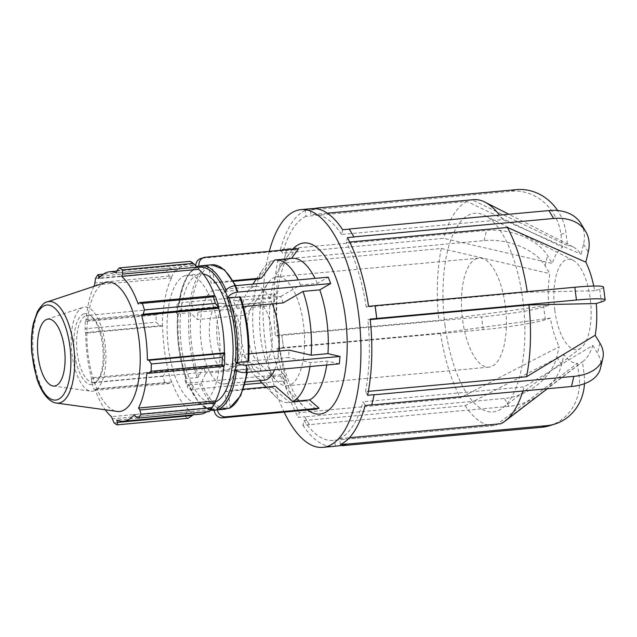 <?xml version="1.0" encoding="UTF-8"?>
<svg xmlns="http://www.w3.org/2000/svg" width="637" height="637" viewBox="0 0 637 637"><rect width="100%" height="100%" fill="white"/><g stroke="black" fill="none" stroke-linecap="round" stroke-linejoin="round"><path stroke-width="0.48" stroke-dasharray="3.19 2.39" d="M283.139 302.909L280.678 296.5L233.453 300.863L235.913 307.265L240.428 297.375A71.288 28.657 -95.3 0 1 248.557 360.837L241.956 354.483L241.264 361.896L247.865 368.25L247.459 372.327M235.913 307.265L243.398 306.58M229.161 408.325L230.22 406.884A71.288 28.657 -95.3 0 0 247.865 368.25L247.18 368.887L236.606 369.858L234.838 369.452M241.264 361.896L288.497 357.532L289.182 350.127M339.322 363.846L327.259 361.068L310.49 362.612L288.497 357.532M243.398 389.223L228.134 390.632L224.98 391.636L227.067 407.879L226.008 409.328L215.425 410.308L214.032 409.081M211.022 409.201A71.288 28.657 84.7 0 1 188.249 384.254L189.109 384.955A72.634 29.198 -95.3 0 0 214.494 410.427L226.008 409.328A72.634 29.198 84.7 0 1 225.076 409.448A72.634 29.198 84.7 0 1 199.684 383.976L201.284 383.052L205.799 373.163L203.338 366.753L198.824 376.642L197.223 377.566L186.649 378.545L185.789 377.845A71.288 28.657 84.7 0 1 177.659 314.383L177.548 314.152C176.274 336.766 179.013 358.113 185.757 378.195M224.98 391.636L272.206 387.28L275.359 386.277M315.896 409.217L306.365 400.904L289.588 402.449L272.206 387.28M192.987 389.311A8.074 4.244 -21 0 1 187.676 387.352A8.074 4.244 -21 0 1 187.851 385.138L185.391 378.728A8.074 4.244 159 0 0 185.216 380.942A8.074 4.244 159 0 0 190.527 382.901L192.987 389.311L244.879 384.525M262.022 382.941L286.292 380.703L283.823 374.293L190.527 382.901M185.391 378.728L185.757 378.203M203.338 366.753L250.564 362.397L253.024 368.807L205.799 373.163M283.823 374.293L277.987 369.532L261.21 371.084L250.564 362.397M181.195 310.02A8.074 3.121 5.3 0 0 176.401 312.393A8.074 3.121 5.3 0 0 177.078 313.826L177.763 306.413A8.074 3.121 -174.7 0 1 177.086 304.98A8.074 3.121 -174.7 0 1 181.879 302.607L181.195 310.02L274.491 301.412L275.184 293.999L181.879 302.607M177.763 306.413L178.352 306.978A71.288 28.657 84.7 0 1 196.005 268.344L195.822 266.903L196.769 266.6M197.98 312.13L245.213 307.775L244.52 315.18L197.295 319.543L197.98 312.13L191.379 305.776L189.611 305.362L178.241 306.731C180.956 285.472 187.103 272.238 196.682 267.007M275.184 293.999L270.502 298.331L253.733 299.876L245.213 307.775M280.678 296.5L300.545 285.002L317.314 283.449L328.214 277.151M224.941 292.176L226.533 291.244L237.115 290.273L237.967 290.966L233.453 300.863M235.754 285.679L237.967 290.966A71.288 28.657 -95.3 0 0 212.185 266.139L210.791 264.92L200.209 265.9M248.987 353.838L241.956 354.483M230.22 406.884L228.134 390.632M253.024 368.807L263.67 377.486L280.447 375.941L286.292 380.703M189.109 384.955L199.684 383.976M187.851 385.138L188.249 384.254L198.465 402.074L210.377 410.156M244.52 315.18L253.04 307.289L269.809 305.736L274.491 301.412M177.078 313.826L177.659 314.383L178.344 313.754L188.926 312.775L190.694 313.181L197.295 319.543M292.741 249.171A85.915 34.533 -95.3 0 0 289.724 253.016A85.915 34.533 -95.3 0 0 277.525 331.67A85.915 34.533 -95.3 0 0 303.905 406.756A85.915 34.533 -95.3 0 0 307.583 409.981M258.343 279.03L271.473 261.043L288.25 259.498L295.457 249.632L298.61 248.629M291.428 258.455L274.627 260.039M317.314 283.449A71.623 28.792 -95.3 0 0 314.989 278.369M292.303 258.375A71.623 28.792 -95.3 0 0 291.404 258.495M326.717 365.009A71.623 28.792 -95.3 0 0 327.259 361.068M280.447 375.941A71.623 28.792 -95.3 0 0 292.208 394.94A71.623 28.792 -95.3 0 0 305.465 401.023A71.623 28.792 -95.3 0 0 306.365 400.904M269.809 305.736A71.623 28.792 -95.3 0 0 277.987 369.532M288.25 259.498A71.623 28.792 -95.3 0 0 280.384 266.776A71.623 28.792 -95.3 0 0 270.502 298.331M271.473 261.043A71.623 28.792 -95.3 0 0 263.607 268.328A71.623 28.792 -95.3 0 0 253.733 299.876M253.04 307.289A71.623 28.792 -95.3 0 0 261.21 371.084M263.67 377.486A71.623 28.792 -95.3 0 0 275.439 396.485A71.623 28.792 -95.3 0 0 288.688 402.568A71.623 28.792 -95.3 0 0 289.588 402.449M309.948 366.562A71.623 28.792 -95.3 0 0 310.49 362.612M300.545 285.002A71.623 28.792 -95.3 0 0 298.22 279.914M203.179 273.99A64.56 25.95 -95.3 0 0 200.663 273.926A64.56 25.95 -95.3 0 0 198.418 274.38A64.56 25.95 -95.3 0 0 181.035 343.423A64.56 25.95 -95.3 0 0 212.527 402.504A64.56 25.95 -95.3 0 0 215.72 401.7M196.005 268.344L197.056 266.903L207.638 265.924L209.032 267.142L211.118 283.385L214.271 282.39L212.185 266.139M196.682 266.999L197.056 266.903A72.634 29.198 -95.3 0 0 179.037 306.341M205.305 257.244L202.152 258.248A8.074 7.357 72.4 0 0 200.735 258.534M195.75 265.629A8.074 7.357 72.4 0 0 195.822 266.903M202.152 258.248L295.457 249.632M214.271 282.39L233.046 280.654M233.445 281.331L211.118 283.385M309.407 424.768L307.042 420.826A119.374 47.99 -95.3 0 0 309.439 424.632L509.067 406.342A47.751 33.506 149.1 0 0 561.516 364.754L563.92 354.594A59.074 23.744 -95.3 0 0 577.441 363.297L495.737 425.365L334.616 440.231L335.373 446.147M304.677 416.877L304.709 416.741A119.374 47.99 -95.3 0 0 307.042 420.826L304.677 416.877L504.337 398.451A47.751 33.506 -30.9 0 0 556.794 356.855L559.198 346.703L460.416 397.767L299.294 412.641L298.18 417.339L304.709 416.741M283.505 348.089L282.693 341.711A119.374 47.99 -95.3 0 0 283.576 348.073L483.164 329.663A47.751 3.838 172.7 0 0 545.36 319.718L550.4 318.118A59.074 23.744 -95.3 0 0 559.198 346.703M281.873 335.325L281.944 335.301A119.374 47.99 -95.3 0 0 282.693 341.711L281.873 335.325L481.532 316.9A47.751 3.838 -7.3 0 0 543.727 306.954L548.768 305.354L438.869 320.292L277.748 335.166L275.407 335.906L281.944 335.301M284.452 258.988L285.663 253.908A119.374 47.99 -95.3 0 0 284.516 259.1L484.112 240.563A47.751 28.084 -166.7 0 1 545.121 265.74L549.842 273.631A59.074 23.744 -95.3 0 0 548.768 305.354M286.865 248.828L286.929 248.94A119.374 47.99 -95.3 0 0 285.663 253.908L286.865 248.828L486.525 230.403A47.751 28.084 13.3 0 1 547.525 255.58L552.247 263.463L443.702 238.326L282.581 253.192L280.399 249.537L286.929 248.94M316.756 208.235A119.374 47.99 -95.3 0 0 314.208 208.864L315.952 208.307M311.684 209.661L314.208 208.864A119.374 47.99 -95.3 0 0 311.708 209.836L511.344 191.235A47.751 43.555 -107.6 0 1 560.934 234.432L562.567 247.188A59.074 23.744 -95.3 0 0 552.247 263.463M313.444 208.538L310.219 208.832L310.975 214.749L472.097 199.875L567.607 245.587L565.974 232.823A47.751 43.555 72.4 0 0 557.662 210.552M349.689 242.028L346.297 242.339L347.412 237.641M370.24 319.599L367.844 319.814L370.185 319.073M584.463 383.697A47.751 43.555 72.4 0 0 584.121 374.46L582.481 361.697A59.074 23.744 -95.3 0 0 583.588 360.932A59.074 23.744 -95.3 0 0 592.8 345.421L524.132 386.914L363.01 401.788L365.192 405.443M592.8 345.421L597.522 353.312A47.751 28.084 -166.7 0 1 600.444 368.353M577.441 363.297L579.073 376.061A47.751 43.555 -107.6 0 1 550.002 425.588M309.439 424.632L302.901 425.237L304.024 420.531L465.137 405.665L563.92 354.594M283.576 348.073L277.047 348.67L279.38 347.929L440.501 333.063L550.4 318.118M284.516 259.1L277.987 259.697L280.176 263.352L441.29 248.486L549.842 273.631M311.708 209.836L305.179 210.441L305.935 216.349L467.056 201.483L562.567 247.188M580.968 223.635A47.751 33.506 -30.9 0 1 583.532 244.138L581.127 254.29A59.074 23.744 -95.3 0 0 573.069 246.885A59.074 23.744 -95.3 0 0 567.607 245.587M342.69 229.742L341.575 234.448L502.689 219.582L581.127 254.29M603.518 287.12A47.751 3.838 -7.3 0 1 599.688 289.166L594.647 290.775A59.074 23.744 -95.3 0 0 593.74 286.053M368.544 306.309L366.211 307.05L527.332 292.184L594.647 290.775M367.605 395.282L365.423 391.628L368.361 391.357M554.787 310.084A45.394 18.25 -95.3 0 0 581.032 347.858A45.394 18.25 -95.3 0 0 590.698 302.766A45.394 18.25 -95.3 0 0 572.942 260.214A45.394 18.25 -95.3 0 0 554.787 310.084M522.929 390.999A113.41 45.585 -95.3 0 0 524.132 386.914M500.778 423.764L582.481 361.697M527.332 292.184A113.41 45.585 -95.3 0 0 527.253 291.65M502.689 219.582A113.41 45.585 -95.3 0 0 499.519 215.139M473.498 199.692A113.41 45.585 -95.3 0 0 472.097 199.875M467.056 201.483A113.41 45.585 -95.3 0 0 443.702 238.326M441.29 248.486A113.41 45.585 -95.3 0 0 438.869 320.292M440.501 333.063A113.41 45.585 -95.3 0 0 460.416 397.767M340.413 444.538L339.656 438.63A113.41 45.585 -95.3 0 0 363.01 401.788M339.656 438.63L349.402 437.73M365.423 391.628A113.41 45.585 -95.3 0 0 367.844 319.814M366.211 307.05A113.41 45.585 -95.3 0 0 346.297 242.339M341.575 234.448A113.41 45.585 -95.3 0 0 312.377 214.565A113.41 45.585 -95.3 0 0 310.975 214.749M305.935 216.349A113.41 45.585 -95.3 0 0 282.581 253.192M280.176 263.352A113.41 45.585 -95.3 0 0 277.748 335.166M279.38 347.929A113.41 45.585 -95.3 0 0 299.294 412.641M311.827 208.618A119.374 47.99 -95.3 0 0 310.219 208.832M305.179 210.441A119.374 47.99 -95.3 0 0 280.399 249.537M277.987 259.697A119.374 47.99 -95.3 0 0 275.407 335.906M277.047 348.67A119.374 47.99 -95.3 0 0 298.18 417.339M465.137 405.665A113.41 45.585 -95.3 0 0 494.336 425.548A113.41 45.585 -95.3 0 0 495.737 425.365M304.024 420.531A113.41 45.585 -95.3 0 0 333.215 440.414A113.41 45.585 -95.3 0 0 334.616 440.231M302.901 425.237A119.374 47.99 -95.3 0 0 333.764 446.362M269.3 251.336A119.374 47.99 -95.3 0 0 284.142 412.147M272.349 303.905A47.146 18.951 -95.3 0 0 255.461 286.355A47.146 18.951 -95.3 0 0 253.821 286.69A47.146 18.951 -95.3 0 0 247.61 291.889A47.146 18.951 -95.3 0 0 240.921 335.046A47.146 18.951 -95.3 0 0 255.397 376.252A47.146 18.951 -95.3 0 0 264.124 380.249M274.579 369.826A47.146 18.951 -95.3 0 0 278.767 351.083M255.955 303.379A30.265 12.167 -95.3 0 0 251.973 306.716A30.265 12.167 -95.3 0 0 247.674 334.425A30.265 12.167 -95.3 0 0 256.974 360.876A30.265 12.167 -95.3 0 0 262.571 363.44A30.265 12.167 -95.3 0 0 271.903 332.188A30.265 12.167 -95.3 0 0 257.006 303.172A30.265 12.167 -95.3 0 0 255.955 303.379M275.176 277.119A54.742 22.008 -95.3 0 0 267.97 283.154A54.742 22.008 -95.3 0 0 260.199 333.27A54.742 22.008 -95.3 0 0 277.007 381.109A54.742 22.008 -95.3 0 0 287.144 385.759A54.742 22.008 -95.3 0 0 303.873 354.61A54.742 22.008 -95.3 0 0 297.161 298.299A54.742 22.008 -95.3 0 0 277.079 276.737A54.742 22.008 -95.3 0 0 275.176 277.119M476.986 258.495A54.742 22.008 -95.3 0 0 462.247 317.035A54.742 22.008 -95.3 0 0 488.945 367.135A54.742 22.008 -95.3 0 0 505.826 310.601A54.742 22.008 -95.3 0 0 478.889 258.112A54.742 22.008 -95.3 0 0 476.986 258.495M444.952 325.005A99.73 40.091 -95.3 0 0 502.601 407.991A99.73 40.091 -95.3 0 0 523.837 308.937A99.73 40.091 -95.3 0 0 484.829 215.449A99.73 40.091 -95.3 0 0 444.952 325.005M225.299 306.214A30.265 12.167 -95.3 0 0 217.145 338.573A30.265 12.167 -95.3 0 0 231.908 366.267A30.265 12.167 -95.3 0 0 238.732 359.3A30.265 12.167 -95.3 0 0 234.336 311.604A30.265 12.167 -95.3 0 0 226.35 305.999A30.265 12.167 -95.3 0 0 225.299 306.214M86.114 315.697A33.626 13.52 84.7 0 1 87.277 315.458A33.626 13.52 84.7 0 1 93.504 318.309A33.626 13.52 84.7 0 1 103.831 347.698A33.626 13.52 84.7 0 1 99.053 378.482A33.626 13.52 84.7 0 1 93.464 382.423A33.626 13.52 84.7 0 1 77.061 351.648A33.626 13.52 84.7 0 1 86.114 315.697M213.65 290.4A47.146 18.951 -95.3 0 0 200.966 340.811A47.146 18.951 -95.3 0 0 223.961 383.96A47.146 18.951 -95.3 0 0 238.493 335.269A47.146 18.951 -95.3 0 0 215.29 290.066A47.146 18.951 -95.3 0 0 213.65 290.4M169.776 383.458L164.975 382.877A80.708 32.439 84.7 0 1 162.945 376.268L166.177 371.761L168.184 370.957A75.859 30.496 -95.3 0 0 171.711 382.407L169.776 383.458L94.937 390.362L94.037 389.422L164.975 382.877M168.184 370.957L168.455 370.615A75.055 30.17 84.7 0 1 162.738 325.993L160.277 325.69L156.017 322.234A80.708 32.439 84.7 0 1 156.272 314.909L160.715 312.711L162.841 313.141A75.859 30.496 -95.3 0 0 162.411 325.841M162.841 313.141L163.168 313.42A75.055 30.17 84.7 0 1 171.592 277.899L169.41 276.052L166.472 271.895A80.708 32.439 84.7 0 1 168.853 268.137L173.63 269.387L175.486 270.717A75.859 30.496 -95.3 0 0 171.353 277.238M175.486 270.717L175.677 271.45A75.055 30.17 84.7 0 1 186.665 264.681A75.055 30.17 84.7 0 1 193.314 265.844L193.314 265.048L190.208 261.353M198.728 268.535A75.859 30.496 -95.3 0 0 193.314 265.048M214.86 296.006A75.055 30.17 84.7 0 1 215.187 296.89L215.417 296.428M224.288 365.694L223.961 365.415A75.055 30.17 84.7 0 1 223.921 366.012M209.446 411.51L211.643 408.118A75.859 30.496 -95.3 0 0 213.156 406.056M211.643 408.118L211.444 407.385A75.055 30.17 84.7 0 1 206.85 411.749M200.464 414.154A75.055 30.17 84.7 0 1 193.815 412.991L192.9 414.854M188.09 418.294A80.708 32.439 84.7 0 1 184.969 416.287L186.816 411.94L188.401 410.292A75.859 30.496 -95.3 0 0 193.815 413.779M188.401 410.292L188.456 409.543A75.055 30.17 84.7 0 1 171.942 381.945L171.711 382.407M185.383 275.582A64.56 25.95 -95.3 0 0 168.009 344.625A64.56 25.95 -95.3 0 0 199.5 403.707A64.56 25.95 -95.3 0 0 219.407 337.029A64.56 25.95 -95.3 0 0 187.628 275.128A64.56 25.95 -95.3 0 0 185.383 275.582M168.455 370.615L91.425 377.725L91.338 378.665L166.177 371.761M162.945 376.268L91.999 382.813L91.338 378.665M111.977 418.843L186.816 411.94M188.456 409.543L111.427 416.654M184.969 416.287L114.031 422.833M135.713 416.622L210.552 409.718M211.444 407.385L134.415 414.496M223.961 365.415L146.932 372.526M100.901 276.1L173.63 269.387M175.677 271.45L98.647 278.552M168.853 268.137L103.25 274.189M163.168 313.42L86.138 320.522L85.876 319.623L160.715 312.711M156.272 314.909L85.326 321.454L85.876 319.623M84.012 313.866A35.648 14.325 -95.3 0 0 75.66 359.889A35.648 14.325 -95.3 0 0 97.74 380.424A35.648 14.325 -95.3 0 0 102.796 347.794A35.648 14.325 -95.3 0 0 91.847 316.645A35.648 14.325 -95.3 0 0 84.012 313.866M83.168 307.281A42.305 17.008 -95.3 0 0 83.081 307.313A42.305 17.008 -95.3 0 0 71.599 350.668A42.305 17.008 -95.3 0 0 90.82 391.198A42.305 17.008 -95.3 0 0 105.479 347.667A42.305 17.008 -95.3 0 0 83.168 307.281M191.833 263.607L116.993 270.51M193.314 265.844L116.284 272.954M105.169 282.629A64.95 26.109 -95.3 0 0 87.54 349.203A64.95 26.109 -95.3 0 0 117.057 411.422M93.886 286.387A75.055 30.17 -95.3 0 0 86.138 320.522M85.326 321.454A80.708 32.439 -95.3 0 0 85.079 328.78L156.017 322.234M160.277 325.69L85.43 332.602L85.079 328.78M85.43 332.602L85.708 333.095A75.055 30.17 -95.3 0 0 91.425 377.725M91.999 382.813A80.708 32.439 -95.3 0 0 94.037 389.422M94.937 390.362L94.913 389.056A75.055 30.17 -95.3 0 0 105.28 409.798M215.187 296.89L138.157 303.992M193.815 412.991L116.786 420.102M171.942 381.945L94.913 389.056M162.738 325.993L85.708 333.095M95.534 278.449L166.472 271.895M169.41 276.052L94.571 282.955M171.592 277.899L94.563 285.01M178.344 313.754A72.634 29.198 -95.3 0 0 186.649 378.545M214.207 410.451L214.494 410.427A72.634 29.198 -95.3 0 0 215.425 410.308M236.486 370.79A72.634 29.198 -95.3 0 0 236.606 369.858M226.533 291.244A72.634 29.198 -95.3 0 0 226.063 290.138M189.611 305.362A72.634 29.198 84.7 0 1 207.638 265.924M197.223 377.566A72.634 29.198 84.7 0 1 188.926 312.775M247.18 368.887A72.634 29.198 84.7 0 1 246.71 372.398M210.791 264.92A72.634 29.198 84.7 0 1 211.723 264.801M235.061 285.742A72.634 29.198 84.7 0 1 237.115 290.273M209.032 267.142A71.288 28.657 -95.3 0 0 191.379 305.776M190.694 313.181A71.288 28.657 -95.3 0 0 198.824 376.642M201.284 383.052A71.288 28.657 -95.3 0 0 227.067 407.879M509.067 406.342L504.337 398.451M561.516 364.754L556.794 356.855M483.164 329.663L481.532 316.9M545.36 319.718L543.727 306.954M484.112 240.563L486.525 230.403M545.121 265.74L547.525 255.58M511.344 191.235L516.392 189.635M560.934 234.432L565.974 232.823M583.532 244.138L588.262 252.029M599.688 289.166L601.328 301.938M599.935 343.152L597.522 353.312M584.121 374.46L579.073 376.061M218.897 303.443A33.626 13.52 -95.3 0 0 209.844 339.394A33.626 13.52 -95.3 0 0 226.246 370.169A33.626 13.52 -95.3 0 0 227.409 369.93A33.626 13.52 -95.3 0 0 236.462 333.971A33.626 13.52 -95.3 0 0 220.06 303.204A33.626 13.52 -95.3 0 0 218.897 303.443M47.154 301.93A51.008 20.503 -95.3 0 0 33.315 354.204A51.008 20.503 -95.3 0 0 56.494 403.07M185.216 380.942L187.676 387.352M177.086 304.98L176.401 312.393M292.208 394.94L303.905 406.756M280.384 266.776L289.724 253.016M305.465 401.023L288.688 402.568M583.588 360.932L547.31 388.745M573.069 246.885L508.875 214.271M327.299 213.188L312.377 214.565M494.336 425.548L333.215 440.414M255.397 376.252L259.761 380.655M266.162 387.129L275.439 396.485M247.61 291.889L252.905 284.094M256.209 279.229L263.607 268.328M256.974 360.876L277.007 381.109M251.973 306.716L267.97 283.154M478.889 258.112L277.079 276.737M488.945 367.135L287.144 385.759M572.942 260.214L484.829 215.449M581.032 347.858L502.601 407.991M93.464 382.423L226.246 370.169C232.29 369.07 236.454 365.447 238.732 359.3M234.336 311.604C230.952 305.967 226.199 303.164 220.06 303.204L87.277 315.458M93.504 318.309L91.847 316.645M99.053 378.482L97.74 380.424M186.665 264.681L116.818 271.123M257.006 303.172L226.35 305.999M262.571 363.44L231.908 366.267M255.461 286.355L215.29 290.066M245.556 381.969L223.961 383.96M200.663 273.926L187.628 275.128M212.527 402.504L199.5 403.707M53.118 385.998L90.82 391.198M46.971 319.32L83.081 307.313"/><path stroke-width="0.96" d="M234.918 285.758A8.074 4.244 159 0 0 225.339 291.292L227.799 297.702A8.074 4.244 -21 0 1 237.378 292.168L234.918 285.758L328.214 277.151L330.675 283.553L237.378 292.168M227.799 297.702L227.401 298.578A71.288 28.657 84.7 0 1 235.531 362.039L237.298 362.445L247.873 361.474L248.557 360.837M240.46 297.017L228.994 297.654L227.401 298.578M243.398 306.58L283.139 302.909L303.005 291.412L319.782 289.859L330.675 283.553M246.71 365.049A8.074 3.121 -174.7 0 1 236.112 362.604L235.419 370.017A8.074 3.121 5.3 0 0 246.025 372.462L246.71 365.049L340.015 356.441L339.322 363.846L246.025 372.462M235.419 370.017L234.838 369.452A71.288 28.657 84.7 0 1 217.185 408.086L218.579 409.304L229.535 408.221L240.714 395.673L247.459 372.327M225.753 416.829A8.074 7.357 -107.6 0 1 217.368 409.527L214.215 410.531A8.074 7.357 72.4 0 0 222.6 417.824L225.753 416.829L319.049 408.213L315.896 409.217L222.6 417.824M214.215 410.531L214.032 409.081A71.288 28.657 84.7 0 1 211.022 409.201M244.879 384.525L262.022 382.941M196.769 266.6L198.975 265.9L199.158 267.341A71.288 28.657 84.7 0 1 224.941 292.176L225.339 291.292M340.015 356.441L327.951 353.654L311.175 355.199L289.182 350.127L248.987 353.838M235.531 362.039L236.112 362.604M319.049 408.213L309.518 399.901L292.741 401.445L275.359 386.277L243.398 389.223M217.185 408.086L217.368 409.527M307.583 409.981A85.915 34.533 -95.3 0 0 347.038 336.471A85.915 34.533 -95.3 0 0 301.03 243.549A85.915 34.533 -95.3 0 0 292.741 249.171M198.975 265.9A8.074 7.357 -107.6 0 1 203.888 257.531A8.074 7.357 -107.6 0 1 205.305 257.244L298.61 248.629L291.404 258.495M314.989 278.369A71.623 28.792 -95.3 0 0 292.303 258.375L275.526 259.92A71.623 28.792 -95.3 0 0 274.627 260.039L261.496 278.027L258.343 279.03L233.445 281.331M327.951 353.654A71.623 28.792 -95.3 0 0 319.782 289.859M309.518 399.901A71.623 28.792 -95.3 0 0 326.717 365.009M292.741 401.445A71.623 28.792 -95.3 0 0 309.948 366.562M311.175 355.199A71.623 28.792 -95.3 0 0 303.005 291.412M298.22 279.914A71.623 28.792 -95.3 0 0 275.526 259.92M215.72 401.7A64.56 25.95 -95.3 0 0 232.768 360.184A64.56 25.95 -95.3 0 0 223.085 296.229A64.56 25.95 -95.3 0 0 203.179 273.99M200.209 265.9L201.149 265.772A72.634 29.198 -95.3 0 0 200.209 265.9L199.158 267.341M203.888 257.531L200.735 258.534A8.074 7.357 72.4 0 0 195.75 265.629M233.046 280.654L261.496 278.027M344.45 444.913L341.902 445.542A119.374 47.99 -95.3 0 0 344.45 444.913A119.374 47.99 -95.3 0 0 346.95 443.941L344.45 444.913M374.134 394.677L372.995 399.861A119.374 47.99 -95.3 0 0 374.134 394.677L367.605 395.282A119.374 47.99 -95.3 0 0 370.185 319.073L376.714 318.476A119.374 47.99 -95.3 0 0 375.965 312.066A119.374 47.99 -95.3 0 0 375.082 305.704L376.714 318.476M372.995 399.861L371.729 404.837A119.374 47.99 -95.3 0 0 372.995 399.861M349.219 229.145L351.616 232.951A119.374 47.99 -95.3 0 0 349.219 229.145L342.69 229.742A119.374 47.99 -95.3 0 0 311.827 208.618L300.943 209.621A119.374 47.99 -95.3 0 0 296.794 210.473A119.374 47.99 -95.3 0 0 269.3 251.336M351.616 232.951L353.941 237.036A119.374 47.99 -95.3 0 0 351.616 232.951M315.952 208.307L313.444 208.538M557.662 210.552A47.751 43.555 72.4 0 0 516.392 189.635L316.732 208.06M353.941 237.036L347.412 237.641A119.374 47.99 -95.3 0 1 368.544 306.309L375.082 305.704M593.74 286.053A59.074 23.744 -95.3 0 0 585.849 262.181L507.418 227.473L349.689 242.028M585.849 262.181L588.262 252.029A47.751 33.506 149.1 0 0 585.698 231.526A47.751 33.506 149.1 0 0 553.633 218.475L353.973 236.9M349.251 229.002L548.911 210.576A47.751 33.506 -30.9 0 1 580.968 223.635L585.698 231.526M374.198 394.781L573.857 376.356A47.751 28.084 13.3 0 0 602.857 358.193A47.751 28.084 13.3 0 0 599.935 343.152L595.213 335.261A59.074 23.744 -95.3 0 0 596.28 303.538L528.965 304.948L370.24 319.599M596.28 303.538L601.328 301.938A47.751 3.838 172.7 0 0 605.15 299.884A47.751 3.838 172.7 0 0 576.445 300.027L376.786 318.452M375.145 305.68L574.805 287.255A47.751 3.838 -7.3 0 1 603.518 287.12L605.15 299.884M371.729 404.837L365.192 405.443A119.374 47.99 -95.3 0 1 340.413 444.538L346.95 443.941M602.857 358.193L600.444 368.353A47.751 28.084 -166.7 0 1 571.453 386.516L371.793 404.949M341.902 445.542L335.373 446.147A119.374 47.99 -95.3 0 1 333.764 446.362L322.879 447.365A119.374 47.99 -95.3 0 0 359.698 324.082A119.374 47.99 -95.3 0 0 300.943 209.621M346.966 444.108L546.626 425.683A47.751 43.555 72.4 0 0 555.042 423.987L550.002 425.588A47.751 43.555 -107.6 0 1 541.585 427.292L341.926 445.717M368.361 391.357L526.536 376.754L595.213 335.261M349.402 437.73L500.778 423.764A113.41 45.585 -95.3 0 0 505.165 421.065A113.41 45.585 -95.3 0 0 522.929 390.999M526.536 376.754A113.41 45.585 -95.3 0 0 528.965 304.948M527.253 291.65A113.41 45.585 -95.3 0 0 507.418 227.473M499.519 215.139A113.41 45.585 -95.3 0 0 484.956 202.12A113.41 45.585 -95.3 0 0 473.498 199.692L327.299 213.188M555.042 423.987A47.751 43.555 72.4 0 0 584.463 383.697M284.142 412.147A119.374 47.99 -95.3 0 0 322.879 447.365M245.556 381.969L264.124 380.249A47.146 18.951 -95.3 0 0 274.579 369.826M278.767 351.083A47.146 18.951 -95.3 0 0 272.349 303.905M116.818 271.123L109.636 271.784A75.055 30.17 -95.3 0 1 116.284 272.954L116.993 270.51L119.262 267.898L190.208 261.353A80.708 32.439 84.7 0 1 193.33 263.36L198.728 268.535L198.672 269.292A75.055 30.17 84.7 0 1 214.86 296.006M218.937 307.878A75.859 30.496 -95.3 0 0 215.417 296.428L214.406 295.648L213.323 296.778A80.708 32.439 84.7 0 1 215.354 303.379L218.937 307.878L218.666 308.212A75.055 30.17 84.7 0 1 224.383 352.842L222.273 357.413A80.708 32.439 84.7 0 1 222.026 364.746L223.468 366.394L224.288 365.694A75.859 30.496 -95.3 0 0 224.718 352.986M223.921 366.012A75.055 30.17 84.7 0 1 215.537 400.936L215.768 401.597L211.826 407.752A80.708 32.439 84.7 0 1 209.995 410.722A80.708 32.439 84.7 0 1 209.446 411.51L138.5 418.055L135.713 416.622L134.415 414.496A75.055 30.17 -95.3 0 1 123.435 421.264A75.055 30.17 -95.3 0 1 116.786 420.102L117.511 422.403L117.152 424.839L188.09 418.294L192.35 415.499L117.511 422.403M209.995 410.722L213.156 406.056A75.859 30.496 -95.3 0 0 215.768 401.597M206.85 411.749A75.055 30.17 84.7 0 1 200.464 414.154L123.435 421.264M192.9 414.854L192.35 415.499M105.28 409.798A75.055 30.17 -95.3 0 0 111.427 416.654L114.031 422.833A80.708 32.439 -95.3 0 0 117.152 424.839M214.773 403.054L139.933 409.965L138.508 408.046A75.055 30.17 -95.3 0 0 146.932 372.526L148.628 373.298L223.468 366.394M222.026 364.746L151.088 371.291L148.628 373.298M218.666 308.212L141.637 315.323L143.166 314.248L218.005 307.345M215.354 303.379L144.416 309.924L143.166 314.248M198.672 269.292L121.643 276.402L122.527 274.069L197.366 267.166M193.33 263.36L122.392 269.913L122.527 274.069M109.636 271.784A75.055 30.17 -95.3 0 0 107.032 272.317A75.055 30.17 -95.3 0 0 98.647 278.552L98.791 276.299L100.901 276.1M103.25 274.189L97.915 274.682L98.791 276.299M56.494 403.07L117.057 411.422A64.95 26.109 -95.3 0 0 139.559 344.585A64.95 26.109 -95.3 0 0 105.312 282.589A64.95 26.109 -95.3 0 0 105.169 282.629L47.154 301.93C44.948 301.779 41.724 304.956 37.479 311.461L33.474 323.015C31.46 332.18 30.918 342.372 31.85 353.583L36.659 378.107C38.968 385.218 41.819 390.991 45.211 395.426C50.371 401.812 54.615 402.918 56.494 403.07A51.008 20.503 -95.3 0 0 74.155 350.581A51.008 20.503 -95.3 0 0 47.265 301.89A51.008 20.503 -95.3 0 0 47.154 301.93M97.915 274.682A80.708 32.439 -95.3 0 0 95.534 278.449L94.563 285.01A75.055 30.17 -95.3 0 0 93.886 286.387M138.5 418.055A80.708 32.439 -95.3 0 0 140.881 414.297L211.826 407.752M139.933 409.965L140.881 414.297M151.088 371.291A80.708 32.439 -95.3 0 0 151.335 363.958L222.273 357.413M223.913 353.416L149.066 360.319L151.335 363.958M149.066 360.319L147.354 359.953A75.055 30.17 -95.3 0 0 141.637 315.323M144.416 309.924A80.708 32.439 -95.3 0 0 142.377 303.323L213.323 296.778M214.406 295.648L139.567 302.559L142.377 303.323M139.567 302.559L138.157 303.992A75.055 30.17 -95.3 0 0 121.643 276.402M122.392 269.913A80.708 32.439 -95.3 0 0 119.262 267.898M224.383 352.842L147.354 359.953M215.537 400.936L138.508 408.046M47.042 319.296A33.626 13.52 -95.3 0 0 46.971 319.32A33.626 13.52 -95.3 0 0 37.838 353.79A33.626 13.52 -95.3 0 0 53.118 385.998A33.626 13.52 -95.3 0 0 64.767 351.401A33.626 13.52 -95.3 0 0 47.042 319.296M218.579 409.304A72.634 29.198 -95.3 0 0 236.486 370.79M226.063 290.138A72.634 29.198 -95.3 0 0 201.149 265.772L211.723 264.801A72.634 29.198 84.7 0 1 235.061 285.742M237.298 362.445A72.634 29.198 -95.3 0 0 228.994 297.654M246.71 372.398A72.634 29.198 84.7 0 1 229.161 408.325M239.576 296.683A72.634 29.198 84.7 0 1 247.873 361.474M548.911 210.576L553.633 218.475M574.805 287.255L576.445 300.027M573.857 376.356L571.453 386.516M546.626 425.683L541.585 427.292M45.259 305.37A47.719 19.182 84.7 0 1 70.468 371.005A47.719 19.182 84.7 0 1 38.18 381.268A47.719 19.182 84.7 0 1 45.259 305.37M210.377 410.156L214.207 410.451M235.754 285.679L224.463 269.793L211.723 264.801M547.31 388.745L505.165 421.065M508.875 214.271L484.956 202.12M259.761 380.655L266.162 387.129M252.905 284.094L256.209 279.229M240.468 297.033C247.212 317.115 249.943 338.462 248.669 361.06"/></g></svg>
